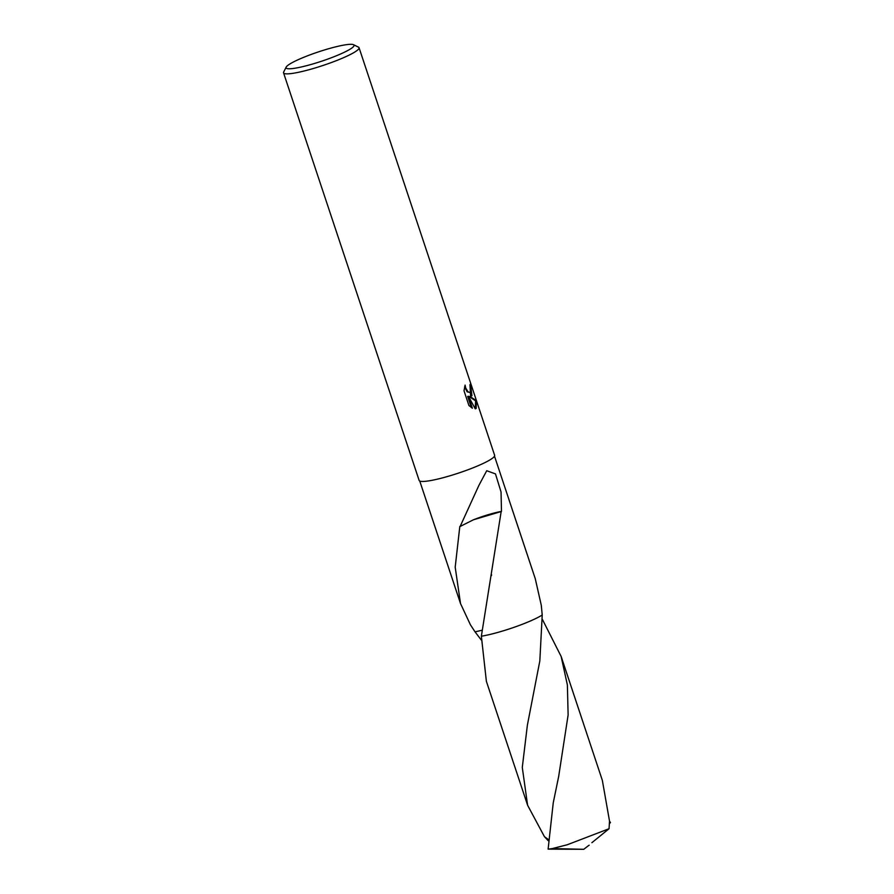 <?xml version="1.0" encoding="UTF-8"?>
<svg xmlns="http://www.w3.org/2000/svg" width="894" height="894" viewBox="0 0 894 894"><rect width="100%" height="100%" fill="white"/><g stroke="black" fill="none" stroke-linecap="round" stroke-linejoin="round"><path stroke-width="1.34" d="M471.954 395.74L469.931 396.433L476.346 400.635L476.189 408.457L475.25 408.826L468.422 396.254L472.401 408.212L468.925 405.541L464.02 390.79L465.092 385.102L465.662 387.962L467.92 391.661L469.205 392.41L470.635 391.773L469.92 384.811A39.783 5.465 -18.4 0 0 470.512 384.007L471.954 395.74M353.488 44.7L358.449 47.125A39.783 5.465 161.6 0 1 359.053 47.717A39.783 5.465 161.6 0 1 357.097 50.466A39.783 5.465 161.6 0 1 316.018 67.698A39.783 5.465 161.6 0 1 283.543 72.839A39.783 5.465 161.6 0 1 283.677 72.001L286.192 67.084A35.805 4.917 161.6 0 1 287.834 65.374A35.805 4.917 161.6 0 1 322.455 50.589A35.805 4.917 161.6 0 1 353.488 44.7A35.805 4.917 161.6 0 1 352.281 47.706A35.805 4.917 161.6 0 1 312.967 63.921A35.805 4.917 161.6 0 1 286.192 67.084M359.053 47.717L494.639 455.325A39.783 5.465 161.6 0 1 492.695 458.063A39.783 5.465 161.6 0 1 451.604 475.295A39.783 5.465 161.6 0 1 419.141 480.436L283.543 72.839M481.821 630.304L475.049 631.868L470.4 624.738L460.533 603.606L455.191 567.165L459.807 526.544A39.392 5.409 -18.4 0 0 460.142 526.454L478.938 485.297L486.727 470.725L495.477 473.898L501.042 491.968L501.478 511.402A39.392 5.409 161.6 0 1 501.165 511.558L481.363 636.226L486.381 681.329L527.594 805.226L522.286 767.432L527.382 725.135L539.831 660.923L542.222 615.016A39.392 5.409 161.6 0 1 481.374 636.215M542.222 615.016A39.392 5.42 161.6 0 1 496.651 632.74A39.392 5.42 161.6 0 1 481.363 636.226A39.392 5.42 161.6 0 0 542.222 615.016L541.283 605.305L535.282 578.742L494.505 456.175M475.239 408.804L475.597 400.847L469.205 396.634L469.931 396.433M470.613 396.467L469.953 384.766M469.898 392.421L467.193 391.863L464.589 386.878M471.417 407.653L467.696 396.455L468.422 396.254M475.597 400.847L476.346 400.635M473.362 519.805L501.165 511.558M501.478 511.402A26.261 3.61 -18.4 0 0 473.306 519.85M460.142 526.454L473.339 519.827M609.518 821.161L610.457 822.525L609.406 823.665M542.457 619.52L561.141 656.453L567.377 684.994L568.126 714.943L558.683 776.383L553.241 802.857L548.123 849.132L583.771 849.3L552.257 848.574A39.392 5.409 161.6 0 1 548.123 849.132M552.257 848.574L567.187 844.785L609.06 828.727L609.518 821.105L602.344 780.35L561.141 656.453M548.346 839.511L544.446 836.683L527.594 805.226M475.049 631.868L481.173 639.903M591.884 842.696L609.06 828.727M548.29 840.729L544.446 836.683M589.18 845.21L588.576 845.579M588.096 845.936L583.771 849.3M460.533 603.606L419.755 481.039M491.443 575.568L491.599 574.797M478.681 485.9L478.938 485.297M558.683 776.383L558.493 777.277"/></g></svg>
